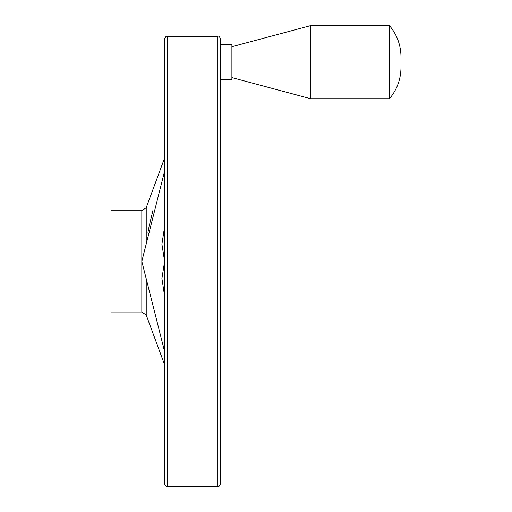 <?xml version="1.0" encoding="UTF-8"?>
<svg xmlns="http://www.w3.org/2000/svg" width="512" height="512" viewBox="0 0 512 512"><rect width="100%" height="100%" fill="white"/><g stroke="black" fill="none" stroke-linecap="round" stroke-linejoin="round"><path stroke-width="0.77" d="M147.942 232.397L149.011 226.944M149.184 226.118L152.896 210.566M164.442 171.776L141.824 261.37L164.442 350.963M164.442 294.976L161.914 278.477L164.442 262.586M164.442 260.147L161.914 244.256L164.442 227.757M110.995 210.733L110.995 312L141.824 312L141.824 210.733L110.995 210.733M217.888 486.4L217.888 36.333C218.573 35.616 219.507 36.557 220.698 39.149L220.698 483.584C219.507 486.176 218.573 487.117 217.888 486.4L167.251 486.4C166.566 487.117 165.632 486.176 164.442 483.584L164.442 39.149C165.632 36.557 166.566 35.616 167.251 36.333L167.251 486.4M220.698 44.614L231.891 44.614L231.891 79.718L220.698 79.718M231.891 46.72L310.707 25.6L310.707 98.733L231.891 77.619M310.707 25.6L389.472 25.6L389.472 98.733L310.707 98.733M164.442 158.458L146.221 207.674L146.221 243.494M146.221 279.238L146.221 315.059L164.442 364.275M146.221 315.059L141.824 312M146.221 207.674L141.824 210.733M217.888 36.333L167.251 36.333M389.472 25.6C397.024 34.662 400.87 45.114 401.005 56.947L401.005 67.386C400.87 79.219 397.024 89.67 389.472 98.733"/></g></svg>
